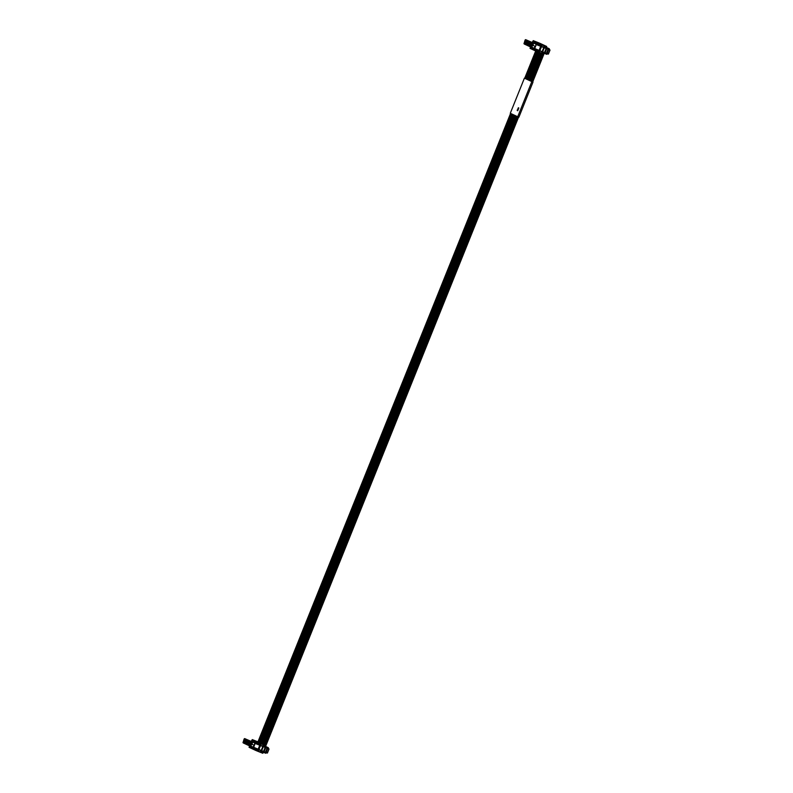 <?xml version="1.0" encoding="UTF-8"?>
<svg xmlns="http://www.w3.org/2000/svg" width="793" height="793" viewBox="0 0 793 793"><rect width="100%" height="100%" fill="white"/><g stroke="black" fill="none" stroke-linecap="round" stroke-linejoin="round"><path stroke-width="1.19" d="M524.688 41.583L524.133 43.952L539.904 50.762L539.299 52.279L539.785 50.712M541.599 46.539L525.65 39.65L541.599 46.539L542.075 44.933L544.92 46.093L542.214 45.023M537.981 49.979L537.595 50.94L530.259 47.511L530.497 46.926M539.409 51.664L537.595 50.94M535.007 46.41L532.361 44.874L533.62 43.377L532.757 45.518L533.501 43.367L525.65 39.65M541.044 51.198L542.412 52.15L542.006 53.349L539.299 52.279M542.699 47.084L544.385 47.243M531.657 47.421L524.133 43.952L531.736 47.501L532.579 45.429L531.657 47.421L531.35 46.856L532.182 44.785L532.569 45.429M542.006 53.349L542.412 52.15L540.935 51.466M542.075 44.933L541.49 46.48M523.955 43.407L531.35 46.856M525.551 39.66L524.609 41.246M541.877 45.508L532.727 41.365L532.341 42.326M539.686 45.756L540.073 44.795M532.727 41.365L535.384 42.485M540.489 44.824L541.897 45.389L539.845 44.567L540.122 43.873L533.243 40.661L537.932 42.495M539.091 44.21L540.211 44.715M535.88 42.713L536.762 43.129M536.583 50.465L537.565 50.93M537.892 51.178L537.109 51.654L530.061 48.363L530.319 47.669L537.971 51.089M530.041 48.363L530.319 47.669L531.974 48.363M532.896 43.556L525.135 39.937M531.647 44.765L532.202 43.387L531.647 44.765L532.172 44.626M531.191 44.557L531.746 43.169L531.191 44.557L531.716 44.418M530.735 44.339L531.29 42.951L530.735 44.339L531.26 44.2M530.269 44.121L530.824 42.743L530.269 44.121L530.804 43.982M529.813 43.912L530.368 42.525L529.813 43.912L530.339 43.774M529.357 43.694L529.912 42.316L529.357 43.694L529.883 43.556M528.891 43.476L529.456 42.098L528.891 43.476L529.427 43.347M528.435 43.268L528.99 41.88L528.435 43.268L528.961 43.129M527.979 43.05L528.534 41.672L527.979 43.05L528.505 42.911M527.523 42.842L528.079 41.454L527.523 42.842L528.049 42.703M527.058 42.624L527.613 41.246L527.058 42.624L527.583 42.485M526.602 42.406L527.157 41.028L526.602 42.406L527.127 42.277M526.146 42.198L526.701 40.81L526.146 42.198L526.671 42.059M525.68 41.979L526.235 40.602L525.68 41.979L526.215 41.841M530.487 46.311L531.042 44.923L530.487 46.311L531.013 46.172M530.021 46.093L530.586 44.715L530.021 46.093L530.557 45.954M529.565 45.875L530.12 44.497L529.565 45.875L530.091 45.746M529.109 45.667L529.665 44.279L529.109 45.667L529.635 45.528M528.653 45.449L529.209 44.071L528.653 45.449L529.179 45.31M528.188 45.241L528.743 43.853L528.188 45.241L528.713 45.102M527.732 45.023L528.287 43.645L527.732 45.023L528.257 44.884M527.276 44.805L527.831 43.427L527.276 44.805L527.801 44.676M526.81 44.596L527.365 43.209L526.81 44.596L527.345 44.458M526.354 44.378L526.909 43L526.354 44.378L526.879 44.239M525.898 44.17L526.453 42.782L525.898 44.17L526.423 44.031M525.432 43.952L525.997 42.564L525.432 43.952L525.967 43.813M524.976 43.734L525.531 42.356L524.976 43.734L525.501 43.595M524.52 43.526L525.075 42.138L524.52 43.526L525.045 43.387M530.943 46.519L531.498 45.142L530.943 46.519L531.469 46.381M525.224 41.771L525.779 40.384L525.224 41.771L525.749 41.633M524.064 43.308L524.619 41.93L524.064 43.308L524.589 43.169M524.768 41.553L525.323 40.165L524.768 41.553L525.293 41.414M538.853 42.991L535.909 41.831L538.834 43.03M540.122 43.873L544.781 46.024M536.286 44.547L534.185 48.423L534.651 48.631L536.286 44.547L541.5 46.638L539.864 50.712L542.134 51.634L545.088 52.804L546.724 48.73L548.429 49.384L546.783 53.468L548.379 54.122L550.015 50.038L545.227 48.095L548.697 49.434L549.014 48.641L545.822 47.372L545.822 46.172L544.88 45.776M544.057 45.419L540.509 43.972L544.057 45.419M542.68 44.785L539.131 43.328L542.68 44.785M534.541 41.186L538.09 42.634L534.541 41.186M533.263 40.671L532.965 41.355L539.845 44.567M544.434 47.213L545.188 45.925M540.975 51.376L542.511 51.991L542.075 53.666L542.69 53.904L543.542 53.042L546.734 54.311L547.031 53.577M544.632 47.302L542.838 46.728M542.808 46.817L544.345 47.431M543.364 47.362L546.347 48.542M546.734 54.311L547.616 53.815M549.014 48.641L549.48 49.751L546.357 48.522M549.281 49.662L548.697 49.434M549.281 48.75L546.565 47.481L549.43 49.285M546.516 47.58L545.822 47.362M537.614 51.862L541.857 53.557M548.379 54.122L550.025 50.038M546.783 53.468L545.088 52.804M539.864 50.712L534.651 48.631M543.374 47.322L544.434 47.788M535.84 44.349L543.939 47.59M546.724 48.73L541.5 46.638M548.231 54.063L550.015 50.038L548.409 49.335M533.362 48.988L534.353 49.424M531.984 48.343L532.975 48.789M547.091 53.607L548.736 49.533M243.709 740.523L243.154 742.892L267.4 753.063L269.045 748.979L267.449 748.334L265.814 752.408M260.629 745.489L244.67 738.59L260.629 745.489L261.095 743.884L263.95 745.033L261.234 743.963M257.011 748.929L256.625 749.891L249.28 746.461L249.517 745.866M260.074 750.138L261.432 751.1L260.719 752.18L258.211 751.159L258.815 749.653M258.072 750.515L256.625 749.891M258.32 751.219L258.934 749.702L253.671 747.571L254.86 743.289L262.959 746.54M254.038 745.351L251.391 743.814L252.65 742.317L251.787 744.458L252.531 742.317L244.67 738.59M261.72 746.035L263.405 746.183M250.687 746.372L251.609 744.379L250.687 746.372L251.212 743.735L251.599 744.369M261.432 751.249L259.965 750.406M261.095 743.884L260.52 745.42M242.975 742.347L250.38 745.807M244.571 738.6L243.629 740.196M260.907 744.449L251.758 740.305L251.371 741.277M258.706 744.706L259.093 743.735M251.758 740.305L254.414 741.425M259.509 743.775L260.917 744.33L258.875 743.507L259.152 742.823L252.283 739.611L256.288 741.197M258.121 743.16L259.242 743.656M254.91 741.653L255.792 742.07M255.604 749.415L256.595 749.871M258.399 750.684L256.991 750.029M253.383 748.374L252.392 747.908M258.389 750.703L256.922 750.119L256.129 750.604L249.081 747.313L249.349 746.61L252.005 747.73M251.916 742.506L244.155 738.878M250.677 743.715L251.232 742.327L250.677 743.715L251.203 743.576M250.221 743.497L250.776 742.119L250.221 743.497L250.747 743.358M249.755 743.279L250.31 741.901L249.755 743.279L250.281 743.15M249.299 743.071L249.854 741.683L249.299 743.071L249.825 742.932M248.843 742.853L249.398 741.475L248.843 742.853L249.369 742.714M248.378 742.644L248.933 741.257L248.378 742.644L248.913 742.506M247.922 742.426L248.477 741.039L247.922 742.426L248.447 742.288M247.466 742.208L248.021 740.831L247.466 742.208L247.991 742.07M247 742L247.565 740.612L247 742L247.535 741.861M246.544 741.782L247.099 740.404L246.544 741.782L247.069 741.643M246.088 741.564L246.643 740.186L246.088 741.564L246.613 741.435M245.632 741.356L246.187 739.968L245.632 741.356L246.157 741.217M245.166 741.138L245.721 739.76L245.166 741.138L245.691 740.999M244.71 740.93L245.265 739.542L244.71 740.93L245.235 740.791M249.508 745.251L250.063 743.874L249.508 745.251L250.043 745.113M249.052 745.033L249.607 743.656L249.052 745.033L249.577 744.905M248.596 744.825L249.151 743.438L248.596 744.825L249.121 744.686M248.13 744.607L248.695 743.229L248.13 744.607L248.665 744.468M247.674 744.399L248.229 743.011L247.674 744.399L248.199 744.26M247.218 744.181L247.773 742.803L247.218 744.181L247.743 744.042M246.762 743.963L247.317 742.585L246.762 743.963L247.287 743.834M246.296 743.755L246.851 742.367L246.296 743.755L246.821 743.616M245.84 743.537L246.395 742.159L245.84 743.537L246.365 743.398M245.384 743.328L245.939 741.941L245.384 743.328L245.909 743.19M244.918 743.11L245.473 741.723L244.918 743.11L245.453 742.972M244.462 742.892L245.017 741.514L244.462 742.892L244.987 742.754M244.006 742.684L244.561 741.296L244.006 742.684L244.531 742.545M243.54 742.466L244.095 741.088L243.54 742.466L244.075 742.327M249.973 745.47L250.529 744.082L249.973 745.47L250.499 745.331M244.254 740.712L244.809 739.334L244.254 740.712L244.779 740.573M243.084 742.248L243.639 740.87L243.084 742.248L243.61 742.119M243.788 740.493L244.343 739.116L243.788 740.493L244.323 740.365M257.874 741.941L254.94 740.771L257.864 741.98M259.152 742.823L263.811 744.974M262.394 746.302L267.727 748.384L268.044 747.591L264.842 746.322L264.852 745.123L263.91 744.726M517.462 116.64L264.822 745.103L256.298 741.168M263.078 744.369L259.529 742.912L263.078 744.369M261.7 743.725L258.151 742.268L261.7 743.725M253.562 740.127L257.11 741.584L253.562 740.127M251.996 740.295L252.273 739.601L252.005 740.305L258.875 743.507M263.454 746.154L264.218 744.865M259.995 750.327L261.541 750.941L261.105 752.607L261.72 752.854L262.562 751.982L265.764 753.251L266.061 752.527M263.663 746.243L261.868 745.668M261.829 745.767L263.375 746.372M264.852 745.123L256.962 741.435M265.764 753.251L266.636 752.755M267.41 753.063L269.045 748.989L264.733 747.244M268.044 747.591L268.51 748.701L264.763 747.254M268.312 748.602L267.727 748.384M268.312 747.69L265.586 746.421L268.46 748.225M265.546 746.53L264.852 746.312M256.645 750.812L260.887 752.507M254.86 743.289L253.205 747.353L253.671 747.571M262.404 746.272L263.454 746.728M267.449 748.334L255.316 743.497M269.045 748.979L267.261 753.003M249.071 747.303L249.349 746.61L256.922 750.119M266.121 752.557L267.756 748.473M253.74 746.084L253.205 747.353M543.245 44.864L542.581 44.666M542.848 44.735L543.463 44.963M546 46.153L545.366 45.915M545.574 45.994L546.238 46.281M542.313 44.428L541.698 44.2M541.897 44.339L542.561 44.557M541.639 44.121L541.004 43.883M541.213 43.962L541.867 44.23M545.297 45.825L544.682 45.597M544.88 45.736L545.544 45.944M540.033 43.367L539.369 43.159M539.597 43.268L540.251 43.466M542.085 44.329L541.441 44.13M544.613 45.498L543.958 45.3M544.226 45.379L544.85 45.627M544.394 45.399L543.73 45.201M543.691 45.072L543.046 44.874M543.274 44.983L543.919 45.181M546.446 46.361L537.892 42.465L545.822 46.172M546.06 46.242L546.684 46.48M541.411 44.011L540.747 43.803M543.017 44.765L542.353 44.557M545.772 46.044L545.108 45.835M545.069 45.716L544.424 45.518M539.864 43.347L540.489 43.585M540.935 43.793L540.32 43.556M540.519 43.694L541.183 43.912M540.073 43.446L540.707 43.684M544.167 45.3L543.532 45.062M532.995 82.105L518.88 117.215L517.71 116.749L510.286 113.28L524.401 78.17L532.995 82.105L524.401 78.17M517.71 116.749L542.947 53.924M518.265 108.77L518.513 108.056M518.781 108.185L517.67 110.782L518.81 107.947M517.433 110.435L517.849 109.791M517.155 110.306L517.551 109.662M518.245 107.937L517.958 108.641M518.681 107.898L518.107 109.008L518.543 107.828M517.809 110.604L517.779 109.88M518.404 107.769L517.651 109.83M517.948 108.919L517.73 109.464L517.948 108.919M542.779 44.646L542.125 44.448M539.171 43.02L539.805 43.268M546.595 46.46L546.496 47.63M263.246 752.25L262.83 753.271L261.968 752.924M542.174 52.06L541.698 53.23M544.613 45.974L544.147 47.154M544.91 46.083L544.494 47.124L544.92 46.093M540.36 44.775L540.638 44.081M537.109 51.654L537.386 50.97M548.082 49.245L546.436 53.329M544.464 52.556L546.109 48.482M542.64 51.832L544.276 47.758M542.134 51.634L543.77 47.56M540.707 46.321L539.071 50.395M534.502 48.571L536.137 44.487M250.766 746.451L243.154 742.892L250.757 746.441M261.194 751.001L260.719 752.18M263.643 744.924L263.167 746.094M263.93 745.033L263.514 746.064L263.95 745.033M259.38 743.715L259.658 743.031M256.129 750.604L256.407 749.91M267.102 748.195L265.467 752.27M264.109 751.744L265.754 747.67M263.494 751.506L265.13 747.422M261.66 750.783L263.306 746.699M261.165 750.575L262.8 746.5M260.53 745.579L258.895 749.663M259.737 745.261L258.092 749.345M253.522 747.512L255.168 743.438M532.965 41.355L533.243 40.661M534.175 48.413L534.69 47.124M261.452 751.239L261.026 752.289M539.399 52.576L528.376 80.014M514.251 115.134L261.611 743.606M542.214 53.716L531.132 81.302M517.006 116.422L264.366 744.895M538.467 52.199L527.454 79.587M513.339 114.707L260.689 743.18M537.753 51.922L526.77 79.26M512.645 114.39L260.005 742.853M541.52 53.418L530.438 80.975M516.322 116.095L263.673 744.568M536.137 51.208L525.164 78.517M511.039 113.637L258.399 742.109M538.229 52.11L527.226 79.478M513.111 114.598L260.461 743.071M540.816 53.141L529.754 80.658M515.628 115.778L262.989 744.25M540.578 53.042L529.516 80.549M515.4 115.669L262.761 744.141M539.874 52.764L528.832 80.232M514.716 115.352L262.067 743.824M542.69 53.904L531.588 81.51M537.525 51.832L526.532 79.161M512.417 114.281L259.777 742.754M539.171 52.487L528.148 79.905M514.023 115.025L261.383 743.497M537.991 52.021L526.998 79.369M512.873 114.489L260.233 742.962M541.986 53.617L530.894 81.193M516.778 116.313L264.138 744.786M541.282 53.319L530.21 80.876M516.094 115.996L263.445 744.458M536.365 51.317L525.392 78.626M511.267 113.746L258.627 742.208M537.059 51.634L526.076 78.943M511.961 114.063L259.321 742.535M536.593 51.416L525.62 78.725M511.505 113.855L258.855 742.317M540.34 52.953L529.288 80.44M515.172 115.56L262.533 744.032M539.636 52.675L528.604 80.123M514.488 115.243L261.839 743.715M542.452 53.815L531.36 81.411M517.234 116.531L264.594 744.994M538.933 52.388L527.91 79.806M513.795 114.926L261.155 743.388M541.748 53.518L530.666 81.084M516.55 116.204L263.91 744.677M536.831 51.525L525.848 78.834M511.733 113.954L259.083 742.426M537.287 51.733L526.304 79.052M512.189 114.172L259.549 742.644M541.044 53.23L529.982 80.767M515.856 115.887L263.217 744.359M535.681 50.99L524.698 78.299M510.583 113.419L257.943 741.891M535.909 51.099L524.926 78.408M510.811 113.528L258.171 742M538.695 52.298L527.682 79.697M513.567 114.816L260.927 743.289M540.112 52.853L529.06 80.341M514.944 115.461L262.295 743.923M517.7 116.74L265.031 745.271M544.216 53.309L532.688 81.976M518.572 117.096L265.526 746.58"/></g></svg>
